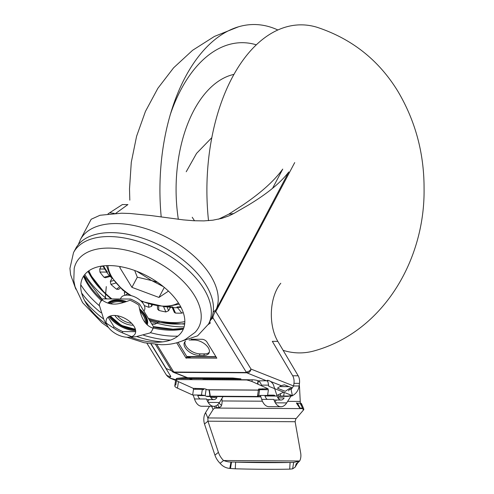 <?xml version="1.0" encoding="UTF-8"?>
<svg xmlns="http://www.w3.org/2000/svg" width="494" height="494" viewBox="0 0 494 494"><rect width="100%" height="100%" fill="white"/><g stroke="black" fill="none" stroke-linecap="round" stroke-linejoin="round"><path stroke-width="0.74" d="M292.38 395.638A10.72 8.602 111.5 0 0 299.123 385.993L299.469 383.363A8.04 4.576 90.4 0 0 298.197 375.798L277.826 341.373L272.317 341.335L292.689 375.767A8.04 4.576 -89.6 0 1 293.961 383.332L293.615 385.962L291.096 389.581M280.79 283.26A37.513 21.359 90.4 0 0 277.826 341.373M183.342 329.041A67.567 37.532 27.9 0 1 171.177 330.22A67.567 37.532 27.9 0 1 153.263 328.022M101.307 300.506A67.567 37.532 27.9 0 1 83.554 276.208M111.36 232.612A76.372 42.416 27.9 0 1 188.115 264.185A76.372 42.416 27.9 0 1 210.592 320.137L208.505 324.076A76.372 42.416 27.9 0 0 186.028 268.125A76.372 42.416 27.9 0 0 109.273 236.552A76.372 42.416 27.9 0 0 73.52 252.607L75.607 248.667A76.372 42.416 27.9 0 1 111.36 232.612M177.834 336.148A76.372 42.416 27.9 0 1 174.833 336.192A76.372 42.416 27.9 0 1 150.367 332.653M99.387 305.755A76.372 42.416 27.9 0 1 80.769 284.754M126.89 337.235L144.162 342.719L161.1 344.701C169.967 344.818 178.019 343.095 185.262 339.539L194.976 332.45A69.228 38.452 -152.1 0 0 182.082 280.24A69.228 38.452 -152.1 0 0 108.699 248.087A69.228 38.452 -152.1 0 0 74.193 268.501L73.797 280.58L75.045 286.681L82.591 302.643L102.054 322.922L108.513 327.51M84.56 300.513A69.228 38.452 -152.1 0 0 103.332 318.791M137.023 336.624A69.228 38.452 -152.1 0 0 162.674 341.867M106.692 324.595A56.514 31.394 27.9 0 1 80.732 285.396A56.514 31.394 27.9 0 1 109.285 265.574A56.514 31.394 27.9 0 1 179.236 304.181A56.514 31.394 27.9 0 1 156.258 342.225A56.514 31.394 27.9 0 1 130.317 337.106M105.216 298.895L106.29 286.582L105.129 298.895M151.874 324.126L154.931 324.144A31.894 17.716 27.9 0 0 159.161 321.341L159.253 321.211A31.937 17.741 27.9 0 1 155.135 323.947L151.757 323.928M143.933 311.164L144.39 310.3A13.264 7.367 -152.1 0 0 140.487 300.587A13.264 7.367 -152.1 0 0 127.156 295.097A13.264 7.367 -152.1 0 0 120.95 297.888L120.363 298.987M102.771 298.876L102.147 300.062A29.473 16.37 -152.1 0 0 100.054 302.711L100.677 301.525A29.473 16.37 -152.1 0 1 102.771 298.876L130.638 299.049A29.473 16.37 -152.1 0 1 139.512 303.946L153.597 326.935L152.973 328.115A29.473 16.37 -152.1 0 1 152.152 330.295A29.473 16.37 -152.1 0 1 150.059 332.944L135.77 336.741L128.668 337.217A16.08 8.929 -152.1 0 0 133.806 325.966A16.08 8.929 -152.1 0 0 114.207 315.444A16.08 8.929 -152.1 0 0 107.519 326.021A16.08 8.929 -152.1 0 0 127.569 337.248A16.08 8.929 -152.1 0 0 128.668 337.217M152.152 330.295L152.776 329.109A29.473 16.37 -152.1 0 0 153.597 326.935M135.689 331.665L122.815 331.591L122.191 332.771L131.632 336.642M108.093 317.148L113.941 326.688A29.473 16.37 -152.1 0 0 122.815 331.591M102.147 300.062C106.062 302.828 110.014 304.168 113.991 304.082C117.862 304.218 123.204 302.933 130.015 300.228A29.473 16.37 -152.1 0 1 138.888 305.131C140.759 318.117 145.452 325.781 152.973 328.115M100.054 302.711A29.473 16.37 -152.1 0 0 99.232 304.884L103.962 319.945L107.519 326.021M113.941 326.688L113.317 327.874L106.315 323.169M113.317 327.874A29.473 16.37 -152.1 0 0 122.191 332.771M78.287 244.647L80.392 239.621A76.372 42.416 27.9 0 1 166.231 237.089A76.372 42.416 27.9 0 1 216.193 309.398L213.136 312.338M209.394 322.397L210.438 322.903L208.252 324.539M174.783 385.839L175.753 379.373L176.654 378.49A16.08 3.242 -171.5 0 1 176.778 378.435L175.802 384.925A16.08 3.242 -171.5 0 0 174.783 385.839A16.08 3.242 -171.5 0 0 177.463 388.148L192.654 395.009L201.466 395.064L202.33 389.321L193.518 389.272L193.21 388.333L178.439 381.658A16.08 3.242 8.5 0 1 176.463 380.522M232.915 378.021L240.584 378.824A16.08 3.242 -171.5 0 1 240.955 378.879L176.772 378.49M177.457 378.287L176.735 378.441M232.983 378.021L231.742 377.996M183.342 377.7L231.81 377.996M183.41 377.7L177.365 378.305M258.745 395.416L267.557 395.466L268.421 389.729L259.603 389.673L258.745 395.416A2.68 0.543 -171.5 0 0 257.565 395.682A2.68 0.543 -171.5 0 0 258.016 396.065L258.109 395.447M206.239 396.237L259.109 396.559A9.38 5.341 90.4 0 0 260.418 396.855L207.548 396.534A9.38 5.341 -89.6 0 1 206.239 396.237L205.146 395.743A2.68 0.543 -171.5 0 0 201.466 395.064M192.654 395.009L193.518 389.272M202.33 389.321L203.577 389.772L203.738 388.673A2.68 0.543 8.5 0 1 206.122 389.253L207.214 389.747A2.68 1.525 -89.6 0 0 207.585 389.834L258.399 390.143M257.565 395.682L258.541 389.192A2.68 0.543 8.5 0 1 258.813 389.006L258.652 390.106L259.603 389.673M258.813 389.006L268.112 388.79L253.342 382.115A16.08 3.242 8.5 0 0 246.642 379.985L176.611 379.553M261.69 399.356L273.806 399.43A14.74 8.392 90.4 0 0 280.987 406.735L268.872 406.661A14.74 8.392 -89.6 0 1 261.69 399.356L260.394 395.422M280.987 406.735A14.74 8.392 90.4 0 0 286.681 402.894L291.114 395.855L287.452 396.398L278.949 396.349L279.851 396.003L288.021 396.052L287.452 396.398M276.337 400.004L274.973 402.178M277.826 397.695L278.949 396.349L278.159 394.817M291.269 395.651L287.971 396.052M292.337 395.62L292.343 395.657A10.72 8.602 111.6 0 1 290.929 396.151M280.215 396.003L280.524 393.662M288.57 390.896L289.595 389.062L290.639 389.402A12.375 4.693 -11.9 0 1 291.071 389.581M291.015 396.015L292.034 395.521M277.949 397.905L284.136 397.942A8.04 4.576 -89.6 0 1 281.03 400.035A8.04 4.576 -89.6 0 1 277.109 396.052L273.306 384.462C271.786 382.047 269.885 380.652 267.594 380.275L268.853 386.345M193.21 388.333L203.738 388.673M193.203 395.015L194.494 398.942A14.74 8.392 90.4 0 0 201.682 406.247L213.797 406.321A14.74 8.392 -89.6 0 1 206.616 399.016L194.494 398.942M223.035 396.626L219.49 402.486A14.74 8.392 -89.6 0 1 213.797 406.321M207.776 401.764L209.147 399.59M210.623 397.256L211.062 396.552M200.051 398.979A8.04 4.576 -89.6 0 1 197.804 395.564L197.631 395.039M209.326 389.846L210.197 395.478A1.606 0.358 -8.8 0 1 209.931 395.731L208.999 396.188A9.38 5.341 -89.6 0 1 208.857 396.256M260.418 396.855A9.38 5.341 90.4 0 0 260.857 396.824M267.242 399.393A8.04 4.576 -89.6 0 1 264.994 395.978L264.87 395.589L274.954 395.651L274.065 395.138L267.612 395.101M210.759 397.491L216.94 397.528A8.04 4.576 -89.6 0 1 213.84 399.621A8.04 4.576 -89.6 0 1 210.271 396.546M175.679 379.874L173.635 379.059C169.806 378.2 168.88 377.336 170.844 376.484A10.72 6.496 148.5 0 1 165.879 374.205A10.72 10.72 0 0 0 171.066 378.571L175.605 380.368M292.442 395.663L268.792 386.32M216.193 309.398L288.762 171.98M195.741 389.284L195.433 388.346M261.678 385.882L261.425 385.116A9.38 5.341 90.4 0 0 258.368 380.862L266.822 380.751L267.594 380.275M262.623 388.753L262.932 389.692M267.81 381.331L247.198 372.97C247.932 372.661 247.58 372.34 246.154 372.007L245.858 372.488L174.339 372.05L174.499 372.525L187.609 377.725M276.868 395.317A2.68 0.599 -8.8 0 0 277.826 394.984L283.581 392.162M289.021 388.759A9728.089 2177.669 171.2 0 1 285.322 391.31L277.443 388.228A9735.876 2179.411 171.2 0 0 281.179 385.653L284.421 384.814L292.257 387.92L289.021 388.759L289.719 389.037M291.046 389.365L292.429 395.861M199.761 395.052L203.133 395.212M257.565 384.023L258.004 380.701A4.285 0.766 7.5 0 0 252.212 379.775L251.977 381.559M270.465 381.411L281.179 385.653M247.902 205.362C266.976 193.914 280.604 182.78 288.786 171.949M233.656 213.581L248 205.3M80.392 239.621L91.18 219.25L100.01 215.267L121.629 213.217L130.107 213.488L151.411 215.612L183.33 219.879L193.772 220.738L203.948 220.892L212.834 220.188L221.775 218.379L228.932 215.872L233.711 213.55L228.697 214.217L218.496 219.194M114.305 213.371L109.643 212.784L107.995 213.89M122.432 204.528L109.6 212.815M209.345 389.988L209.722 389.846M300.228 403.221A8.04 4.576 90.4 0 0 300.253 401.431L299.518 387.197A8.04 4.576 90.4 0 0 299.241 385.104M301.902 406.71L300.062 403.221L297.53 403.203L300.111 408.106L299.599 407.834L296.4 402.968M297.598 403.203L296.437 403.005M300.111 408.106L302.513 408.118M300.062 403.221L301.223 403.308A2.68 1.352 156.5 0 1 301.451 403.598A2.68 1.352 156.5 0 1 301.081 404.821L303.39 410.131L295.783 418.992L295.128 421.728L300.648 452.85A16.08 11.998 51.3 0 1 299.679 460.988L296.196 463.773L295.221 467.071L292.615 468.868L293.652 462.415L290.083 462.47L289.694 469.146L292.615 468.868M301.507 403.969L301.223 403.308M301.451 403.598L303.754 408.909A2.68 1.352 156.5 0 1 303.39 410.131M296.036 464.465L299.679 460.988L223.566 460.519A16.08 11.998 51.3 0 1 218.41 452.35L207.962 421.197L207.844 417.955L213.081 409.575A2.68 1.352 156.5 0 1 215.186 408.075L214.408 406.284M293.597 462.415L299.426 461.149M235.249 468.806L230.494 468.491L231.538 462.032L290.083 462.47A160.778 11.979 3.3 0 1 264.809 462.631A160.778 11.979 3.3 0 1 235.638 462.137L235.249 468.806A160.778 11.979 3.3 0 0 264.426 469.3A160.778 11.979 3.3 0 0 289.694 469.146M229.735 468.398L230.581 468.497M230.896 462.001L231.612 462.032M229.908 468.423C225.844 468.084 222.541 466.336 219.991 463.174M296.178 418.492L207.844 417.955L205.541 412.644L204.664 414.38C203.596 417.387 203.534 420.585 204.479 423.982L214.933 455.135A16.08 11.998 51.3 0 0 220.089 463.31L223.566 460.519M223.492 460.482C226.493 461.6 229.006 462.112 231.038 462.007M204.479 423.982L207.962 421.197L295.128 421.728M205.541 412.644L209.512 406.296M215.835 405.895L216.73 407.593L215.186 408.075L302.729 408.612M216.73 407.593L219.262 407.606L217.706 404.654M202.429 379.713A4.285 0.766 7.5 0 1 204.183 379.485L252.212 379.775M188.128 357.996L188.27 357.181A29.473 6.718 9.7 0 1 191.159 358.014M188.27 357.181A4.02 0.914 9.7 0 1 187.127 356.804L186.843 356.619A1.34 0.766 90.4 0 1 186.763 356.507L215.915 356.687M186.923 357.989L187.127 356.804L216.094 356.983M178.229 342.577L186.763 356.507M189.072 340.008A11.387 6.323 27.9 0 1 189.813 339.989L194.216 340.014A11.387 6.323 27.9 0 1 205.665 344.726A11.387 6.323 27.9 0 1 209.018 353.068A11.387 6.323 27.9 0 1 203.682 355.464L199.28 355.439A11.387 6.323 27.9 0 1 187.831 350.728A11.387 6.323 27.9 0 1 184.478 342.385A11.387 6.323 27.9 0 1 185.621 341.095M209.333 352.228A11.387 6.323 27.9 0 1 204.516 353.889L200.113 353.858A11.387 6.323 27.9 0 1 189.251 349.647A11.387 6.323 27.9 0 1 184.997 341.65M221.923 398.621L222.047 400.955A8.04 4.576 90.4 0 1 221.534 405.432L220.917 406.618M219.194 407.612L220.972 406.55M221.534 405.432L219.04 403.153M245.858 372.488L247.198 372.97A4.02 3.223 -68.4 0 0 251.02 369.074A4.02 2.439 148.5 0 1 246.154 372.007L213.044 317.982L211.877 317.259M174.339 372.05L173.45 371.562C172.715 371.883 173.061 372.204 174.499 372.525A4.02 3.223 111.6 0 1 173.536 372.34L187.103 377.719M215.279 310.707A28.133 15.629 27.9 0 0 215.81 311.609C215.304 310.961 214.353 312.727 212.951 316.913L213.044 317.982A79.583 44.207 27.9 0 1 210.858 319.618M212.148 316.487L212.951 316.913M165.243 322.039A65.887 36.599 -152.1 0 0 173.9 322.619A65.887 36.599 -152.1 0 0 184.836 321.662M88.821 270.823A65.887 36.599 -152.1 0 0 99.522 287.242M184.836 321.6A65.653 36.463 -152.1 0 1 173.727 322.601A65.653 36.463 27.9 0 1 168.213 322.347A65.653 36.463 27.9 0 1 148.286 318.266M111.903 298.938A65.653 36.463 27.9 0 1 105.679 293.584M105.599 293.51A65.653 36.463 27.9 0 1 97.596 284.958A65.653 36.463 27.9 0 1 88.871 270.792M101.264 266.155L99.757 269.008L99.93 272.04A65.653 36.463 27.9 0 0 104.024 277.245L110.168 275.553L110.181 276.214L109.446 275.738A57.613 31.999 -152.1 0 1 106.568 272.077L107.476 272.132L105.697 270.564L102.801 265.933M110.273 276.393L105.352 277.758L104.024 277.245M111.91 278.431L110.335 281.463L110.946 284.408A65.653 36.463 27.9 0 0 116.522 289.2L119.307 287.045M120.351 288.014L118.603 289.373L116.522 289.2M124.834 291.756L124.309 292.751L124.97 295.288M152.276 305.094L151.572 306.416L148.762 307.293A65.653 36.463 27.9 0 1 144.291 305.545M169.788 307.231L170.103 307.935L168.639 310.695L165.891 311.955A65.653 36.463 27.9 0 1 158.877 310.436L157.574 309.071L157.401 306.15M170.103 307.935L170.621 307.311M183.268 312.603L181.854 313.11A65.653 36.463 27.9 0 1 175.481 313.073L174.388 312.436L172.19 307.429L172.777 306.947L173.11 307.657L172.326 307.373M176.963 306.972L177.587 307.688L178.451 307.41L176.963 306.972A56.501 31.381 -152.1 0 0 180.687 306.712M120.795 266.698L119.715 267.415L131.929 287.347L158.963 297.444L168.479 291.127M134.671 270.484L137.301 277.202L131.929 287.347M157.567 282.29L151.701 280.58L163.434 286.693M136.721 271.249L151.701 280.58L137.301 277.202M158.963 297.444L164.286 287.391M181.02 307.348L178.451 307.41M99.93 272.04L106.568 272.077L106.247 271.206M176.685 342.805L185.985 357.983L216.823 358.169L206.93 342.027A4.02 2.235 27.9 0 0 201.96 339.285L191.135 339.217M282.747 169.084C274.244 180.872 260.795 192.956 242.4 205.331M242.492 205.263L228.648 214.248M115.473 213.556L127.934 204.559M233.841 74.403A115.003 65.467 90.4 0 0 178.334 219.305M277.764 29.943A164.045 93.391 90.4 0 0 238.534 26.787A164.045 93.391 90.4 0 0 161.211 216.959M283.13 350.332A164.045 93.391 90.4 0 0 315.042 350.647C383.393 331.252 425.13 259.788 424.068 188.529C424.142 153.301 415.398 120.876 397.849 91.248C378.768 60.095 351.827 38.767 317.024 27.269A164.045 93.391 90.4 0 0 208.517 220.645M299.123 385.993L293.615 385.962L251.02 369.074L215.81 311.609L294.708 162.588M153.585 326.979A68.604 38.106 -152.1 0 0 172.431 329.368A68.604 38.106 -152.1 0 0 183.595 328.411M83.931 275.64A68.604 38.106 -152.1 0 0 101.986 299.66M170.523 340.082A76.372 42.416 27.9 0 1 143.581 335.222M100.992 312.727A76.372 42.416 27.9 0 1 81.627 293.016M117.399 315.752A13.264 7.367 -152.1 0 0 131.614 323.274M133.281 325.219A14.604 8.114 27.9 0 1 132.793 325.225A14.604 8.114 27.9 0 1 114.855 315.462M110.724 303.804A20.124 11.177 27.9 0 1 118.362 301.673A20.124 11.177 27.9 0 1 123.957 302.39M140.265 311.597A20.124 11.177 27.9 0 1 145.205 322.514M135.3 328.967A20.124 11.177 27.9 0 1 135.09 328.967A20.124 11.177 27.9 0 1 110.619 315.901M109.483 303.551A21.063 11.695 27.9 0 1 118.122 300.753A21.063 11.695 27.9 0 1 125.476 301.902M139.864 309.985A21.063 11.695 27.9 0 1 146.039 323.484M110.267 316.012L121.388 325.398L135.405 329.319A21.063 11.695 27.9 0 1 110.273 316.012M108.674 303.335A21.81 12.115 27.9 0 1 116.64 300.272A21.81 12.115 27.9 0 1 117.813 300.247A21.81 12.115 27.9 0 1 126.186 301.661M139.691 309.232A21.81 12.115 27.9 0 1 144.841 315.209A21.81 12.115 27.9 0 1 146.632 324.095M135.529 329.825A21.81 12.115 27.9 0 1 109.785 316.191M107.797 303.05A22.749 12.634 27.9 0 1 117.276 299.889A22.749 12.634 27.9 0 1 126.538 301.538M139.611 308.843A22.749 12.634 27.9 0 1 147.335 324.749M135.671 330.739A22.749 12.634 27.9 0 1 108.946 316.586M240.584 378.824L176.778 378.435M205.146 395.743L206.122 389.253M177.463 388.148L178.439 381.658M286.681 402.894L275.343 402.826M284.18 392.397L283.698 396.027M219.49 402.486L208.153 402.412M209.931 395.731L209.018 389.84M277.109 396.052L264.994 395.978M293.961 383.332L299.469 383.363M204.8 395.608L197.804 395.564M258.411 390.062L207.214 389.747M292.689 375.767L298.197 375.798M106.815 298.907A76.372 42.416 27.9 0 1 105.321 297.678M105.241 297.61A76.372 42.416 27.9 0 1 84.807 274.491M150.898 343.935L170.844 376.484M260.752 396.503L208.999 396.188M257.794 384.128L258.368 380.862M261.425 385.116L268.606 385.159M166.108 368.746A10.72 6.496 148.5 0 1 166.206 368.549L171.572 370.679M173.635 379.059A10.72 8.602 111.6 0 1 171.066 378.571M166.169 368.851A10.72 8.602 111.6 0 1 166.206 368.549L151.139 343.966M289.076 386.66L279.802 386.604M230.964 462.007L229.821 468.411M214.933 455.135L218.41 452.35M211.66 406.309L213.081 409.575M299.518 387.197L298.907 387.197M186.182 358.261L186.843 356.619M199.28 355.439L200.113 353.858M203.682 355.464L204.516 353.889M300.253 401.431L287.65 401.356M262.407 401.202L222.047 400.955M246.21 372.809L174.691 372.371M149.04 319.501A69.586 38.649 -152.1 0 0 158.383 322.014M158.426 322.02A69.586 38.649 -152.1 0 0 175.988 324.089A69.586 38.649 -152.1 0 0 184.731 323.545M88.105 271.342A67.882 37.705 -152.1 0 0 105.555 293.992M105.636 294.066A67.882 37.705 -152.1 0 0 111.385 298.932M101.214 266.247L102.98 266.26M104.666 269.039L99.757 269.008M113.472 280.592L110.335 281.463M125.21 292.047L124.309 292.751M151.572 306.416L151.485 304.891M168.639 310.695L166.972 306.891M103.512 265.852A56.501 31.381 -152.1 0 0 107.476 272.132M175.481 313.073L173.11 307.657A57.613 31.999 -152.1 0 0 175.382 307.719A57.613 31.999 -152.1 0 0 177.587 307.688L181.854 313.11M169.176 306.688A56.501 31.381 -152.1 0 0 172.777 306.947M107.908 265.581A42.206 23.44 -152.1 0 0 131.379 295.708M140.333 300.445A42.206 23.44 -152.1 0 0 164.286 306.132A42.206 23.44 -152.1 0 0 178.445 302.927M115.553 283.13L110.946 284.408M127.526 293.726L125.655 295.184M148.762 307.293L148.571 304.057M142.741 301.97L142.463 302.612M165.891 311.955L163.631 306.799M158.63 306.336L158.877 310.436M184.12 326.843A79.583 44.207 27.9 0 1 156.826 323.181M156.728 323.15A79.583 44.207 27.9 0 1 150.053 321.156M272.565 188.3L282.722 169.115M127.89 204.596L122.382 204.559M189.733 378.571L192.469 379.651M156.901 344.553L173.45 371.562A4.02 2.439 148.5 0 1 171.591 370.704A4.02 4.02 0 0 0 173.536 372.34M256.207 44.787A145.823 83.017 90.4 0 0 170.121 115.071M153.406 326.627L172.986 329.189L183.632 328.319M83.986 275.559L102.19 299.438M176.951 342.731L197.6 335.827L208.505 324.076M73.52 252.607L69.932 268.409L70.611 274.72L75.823 289.188M116.64 300.272L126.155 301.673M139.697 309.25L144.841 315.209M281.03 400.035L273.997 399.992M213.84 399.621L206.807 399.578M146.928 343.281L165.879 374.205M295.221 467.071C296.968 463.872 298.148 462.112 298.759 461.785L299.432 461.186M288.947 386.604L279.876 386.549M141.352 301.389L165.311 306.842L179.205 304.131M106.482 265.624L110.199 275.701L122.765 290.114L130.027 295.393M166.558 306.83L172.202 307.429M110.242 276.356L111.36 277.603M149.268 319.865L158.068 322.261M158.123 322.273L184.663 324.138M87.839 271.546L105.543 294.134M105.623 294.208L111.224 298.932M189.233 378.565L191.968 379.651M155.499 344.448L171.591 370.704M238.534 26.787L214.452 36.414L192.592 50.295L173.592 67.826L157.864 88.309L145.44 111.416L136.591 136.264L131.287 162.279L129.508 188.899L129.811 200.163M192.222 217.261L194.506 220.781M211.747 137.721L196.563 153.381L186.226 171.758"/></g></svg>
